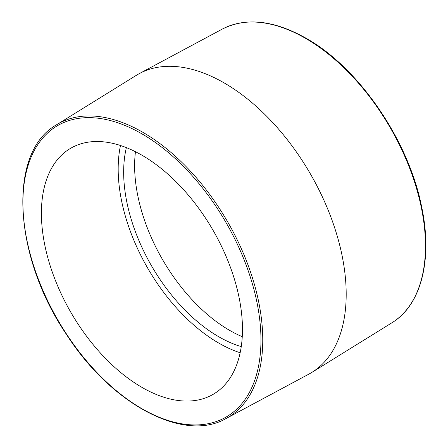 <?xml version="1.0" encoding="UTF-8"?>
<svg xmlns="http://www.w3.org/2000/svg" width="448" height="448" viewBox="0 0 448 448"><rect width="100%" height="100%" fill="white"/><g stroke="black" fill="none" stroke-linecap="round" stroke-linejoin="round"><path stroke-width="0.67" d="M226.089 418.522L308.89 374.108A172.542 99.618 -120 0 0 311.998 372.31A172.542 99.618 -120 0 0 310.458 173.998A172.542 99.618 -120 0 0 139.485 73.511A172.542 99.618 -120 0 0 136.377 75.303L56.51 124.802C7.61 152.079 12.925 255.517 66.22 334.051C110.981 404.174 183.786 443.1 226.089 418.522A169.607 97.922 -120 0 0 254.038 283.147A169.607 97.922 -120 0 0 142.828 132.294A169.607 97.922 -120 0 0 56.51 124.802M41.406 213.254A142.167 82.079 -120 0 0 103.466 356.328A142.167 82.079 -120 0 0 213.018 394.414A142.167 82.079 -120 0 0 213.024 230.255A142.167 82.079 -120 0 0 70.851 148.17A142.167 82.079 -120 0 0 41.406 213.254M120.49 145.505A142.167 82.079 -120 0 0 118.177 168.935A142.167 82.079 -120 0 0 240.15 352.761M126.375 147.627A134.411 77.605 -120 0 0 123.659 172.099A134.411 77.605 -120 0 0 241.254 346.606M135.464 151.715A134.411 77.605 -120 0 0 134.624 165.766A134.411 77.605 -120 0 0 242.256 336.689M141.938 133.862A168.314 97.177 60 0 1 245.011 399.515A168.314 97.177 60 0 1 38.864 280.498A168.314 97.177 60 0 1 141.938 133.862M305.547 38.349A169.607 97.922 60 0 1 415.929 186.418A169.607 97.922 60 0 1 391.866 322.812C421.277 305.133 432.813 259.498 421.691 207.088C408.778 140.672 358.915 67.771 306.169 38.298C274.019 20.194 246.058 17.125 222.286 29.092A169.607 97.922 60 0 1 305.547 38.349M222.286 29.092L139.485 73.511M391.866 322.812L311.998 372.31"/></g></svg>
